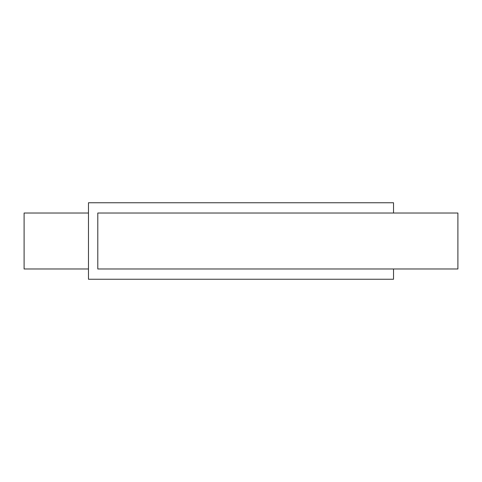 <?xml version="1.0" encoding="UTF-8"?>
<svg xmlns="http://www.w3.org/2000/svg" width="482" height="482" viewBox="0 0 482 482"><rect width="100%" height="100%" fill="white"/><g stroke="black" fill="none" stroke-linecap="round" stroke-linejoin="round"><path stroke-width="0.72" d="M88.471 213.014L24.1 213.014L24.1 268.986L88.471 268.986M393.529 213.014L393.529 202.753L88.471 202.753L88.471 279.247L393.529 279.247L393.529 268.986M97.798 268.986L457.9 268.986L457.9 213.014L97.798 213.014L97.798 268.986"/></g></svg>

